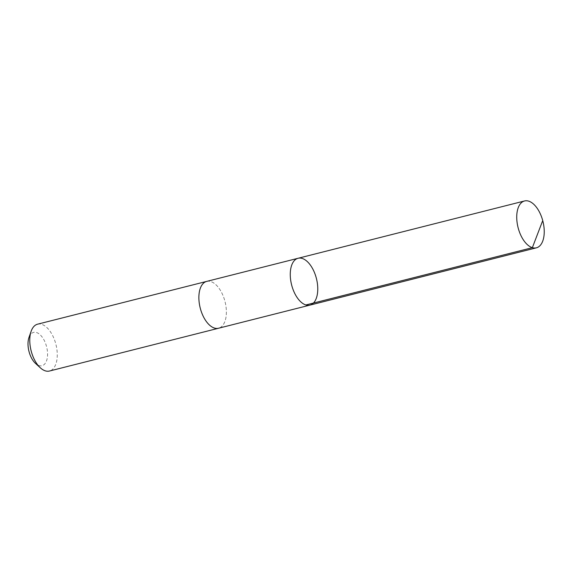 <?xml version="1.0" encoding="UTF-8"?>
<svg xmlns="http://www.w3.org/2000/svg" width="572" height="572" viewBox="0 0 572 572"><rect width="100%" height="100%" fill="white"/><g stroke="black" fill="none" stroke-linecap="round" stroke-linejoin="round"><path stroke-width="0.43" stroke-dasharray="2.86 2.15" d="M309.938 305.119A24.167 12.806 75.8 0 0 316.931 280.773A24.167 12.806 75.8 0 0 298.083 258.272M206.692 281.395A24.16 12.806 -104.2 0 1 225.54 303.896A24.16 12.806 -104.2 0 1 218.547 328.242M206.871 281.352A24.167 12.806 -104.2 0 1 225.039 301.68A24.167 12.806 -104.2 0 1 218.726 328.199M37.595 324.181A24.167 12.806 -104.2 0 1 55.934 344.466A24.167 12.806 -104.2 0 1 49.449 371.035M28.979 337.444A17.189 9.109 -104.2 0 1 41.391 336.079A17.189 9.109 -104.2 0 1 47.126 358.758A17.189 9.109 -104.2 0 1 35.564 363.463"/><path stroke-width="0.86" d="M218.726 328.199A24.167 12.806 -104.2 0 1 218.547 328.249A24.16 12.806 -104.2 0 1 199.707 305.741A24.16 12.806 -104.2 0 1 206.692 281.395L298.083 258.272A24.167 12.806 75.8 0 0 291.598 284.835A24.167 12.806 75.8 0 0 309.938 305.119A24.167 12.806 75.8 0 0 316.931 280.773A24.167 12.806 75.8 0 0 298.083 258.272A24.167 12.806 75.8 0 0 291.598 284.835A24.167 12.806 75.8 0 0 309.938 305.119L536.407 247.819A24.167 12.806 -104.2 0 1 517.567 225.318A24.167 12.806 -104.2 0 1 524.553 200.965A24.167 12.806 -104.2 0 1 543.4 223.473A24.167 12.806 -104.2 0 1 536.407 247.819M309.938 305.119L218.547 328.242A24.167 12.806 -104.2 0 1 199.707 305.741A24.167 12.806 -104.2 0 1 206.692 281.395A24.167 12.806 -104.2 0 1 206.871 281.352M218.547 328.249L49.449 371.035A24.167 12.806 -104.2 0 1 40.39 367.86A24.167 12.806 -104.2 0 1 30.609 348.527A24.167 12.806 -104.2 0 1 31.138 331.281A24.167 12.806 -104.2 0 1 37.595 324.181L206.692 281.395M40.39 367.86L35.564 363.463A17.189 9.109 -104.2 0 1 28.6 349.714A17.189 9.109 -104.2 0 1 28.979 337.444L31.138 331.281M305.884 304.969L532.353 247.669L542.42 221.371M298.083 258.272L524.553 200.965"/></g></svg>
